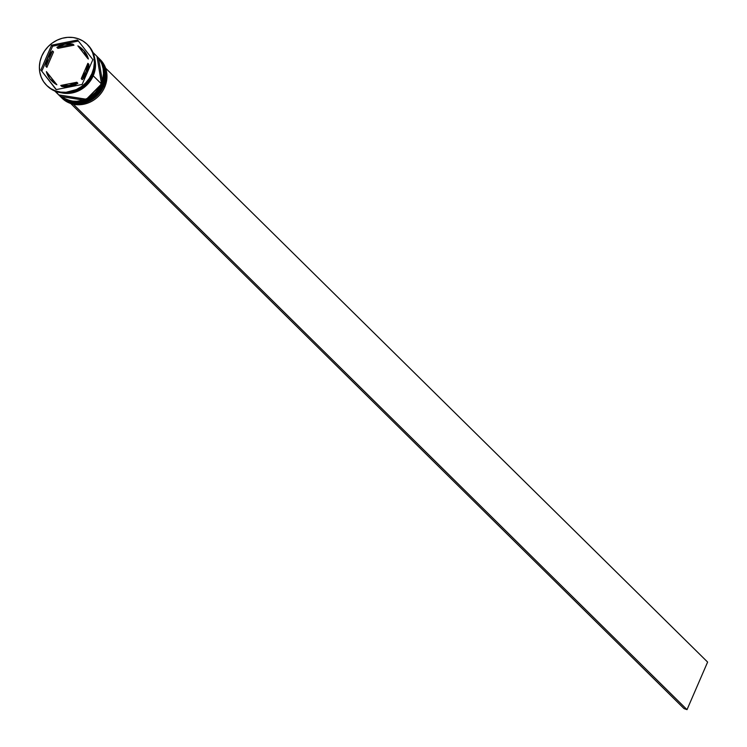<?xml version="1.0" encoding="UTF-8"?>
<svg xmlns="http://www.w3.org/2000/svg" width="747" height="747" viewBox="0 0 747 747"><rect width="100%" height="100%" fill="white"/><g stroke="black" fill="none" stroke-linecap="round" stroke-linejoin="round"><path stroke-width="1.12" d="M98.52 57.921L98.52 57.921A27.135 24.576 134.6 0 1 103.049 85.494L98.52 57.921L103.151 85.597A27.135 24.576 -45.4 0 0 98.623 58.023A27.135 24.576 -45.4 0 0 98.576 57.977M103.049 85.494L103.049 85.494A27.135 24.576 134.6 0 1 60.404 96.559A27.135 24.576 134.6 0 1 60.246 96.41L87.922 100.77L103.049 85.494M60.451 96.615A27.135 24.576 -45.4 0 0 60.507 96.662A27.135 24.576 -45.4 0 0 103.151 85.597L88.025 100.864L60.246 96.41M96.989 56.408L96.989 56.408A27.135 24.576 134.6 0 1 101.517 83.981L96.989 56.408L101.62 84.084A27.135 24.576 -45.4 0 0 97.091 56.511A27.135 24.576 -45.4 0 0 97.035 56.455M101.517 83.981L101.517 83.981A27.135 24.576 134.6 0 1 58.864 95.046A27.135 24.576 134.6 0 1 58.714 94.897L86.391 99.248L101.517 83.981M58.92 95.093A27.135 24.576 -45.4 0 0 58.966 95.149A27.135 24.576 -45.4 0 0 101.62 84.084L86.493 99.351L58.714 94.897M101.564 84.206L101.667 84.178C89.929 102.675 75.699 106.326 58.966 95.149M99.696 59.088A27.135 24.576 134.6 0 1 104.692 87.11A27.135 24.576 -45.4 0 0 100.163 59.536A27.135 24.576 -45.4 0 0 99.696 59.088M103.768 86.204A27.135 24.576 -45.4 0 0 98.931 58.331A27.135 24.576 134.6 0 1 99.239 58.63A27.135 24.576 134.6 0 1 103.768 86.204L104.692 87.11L103.768 86.204A27.135 24.576 134.6 0 1 61.123 97.269A27.135 24.576 134.6 0 1 60.815 96.961A27.135 24.576 -45.4 0 0 103.768 86.204L103.123 85.868L103.768 86.204M59.844 95.999A27.135 24.576 -45.4 0 0 60.096 96.26A27.135 24.576 -45.4 0 0 102.741 85.195L102.227 84.691A27.135 24.576 -45.4 0 0 97.39 56.819A27.135 24.576 134.6 0 1 97.698 57.117A27.135 24.576 134.6 0 1 102.227 84.691L102.741 85.195A27.135 24.576 -45.4 0 0 98.212 57.622A27.135 24.576 -45.4 0 0 97.96 57.37M87.474 44.643A28.834 26.108 134.6 0 1 92.647 74.289A28.834 26.108 -45.4 0 0 87.829 44.988A28.834 26.108 -45.4 0 0 87.474 44.643M54.802 91.031L58.555 94.738A27.135 24.576 -45.4 0 0 101.209 83.673L93.216 75.792L94.841 70.844L95.485 65.764L94.832 59.209A27.135 24.576 134.6 0 1 93.216 75.792L101.209 83.673A27.135 24.576 -45.4 0 0 96.68 56.1L92.917 52.393M92.348 74.943L92.703 75.288A27.135 24.576 -45.4 0 0 94.981 64.961L94.327 70.339L92.348 74.943M91.928 73.579L92.647 74.289L91.928 73.579L93.646 68.322L94.337 62.925L93.973 57.603L92.572 52.561L90.172 47.985L86.885 44.064L82.824 40.936L78.155 38.723L73.047 37.509L67.706 37.35L62.328 38.246L57.127 40.161L52.299 43.027L48.032 46.725L44.484 51.123L41.795 56.044A28.834 26.108 134.6 0 1 87.11 44.288A28.834 26.108 134.6 0 1 91.928 73.579A28.834 26.108 134.6 0 1 46.613 85.335A28.834 26.108 134.6 0 1 41.795 56.044L40.077 61.301L39.386 66.698L39.75 72.011L41.16 77.062L43.55 81.628L46.837 85.56L50.899 88.688L55.567 90.901L60.675 92.114L66.025 92.273L71.395 91.377L76.605 89.463L81.432 86.596L85.7 82.898L89.238 78.5L91.928 73.579M92.591 75.54L93.067 75.746L83.571 87.679L63.327 93.001L68.845 93.226L73.869 92.385L78.734 90.592L83.253 87.913L87.24 84.458L90.555 80.349L93.067 75.746L92.591 75.54M46.874 67.305L45.847 66.296A22.046 19.964 134.6 0 1 47.696 58.107A22.046 19.964 134.6 0 1 52.495 50.945L53.513 51.954L46.874 67.305L45.847 66.296L52.495 50.945L47.696 58.107L45.847 66.296L52.495 50.945L53.513 51.954L46.874 67.305M83.309 50.058L87.025 55.259L88.361 59.041L77.884 45.884L87.334 58.023L83.925 50.889L77.884 45.884A22.046 19.964 134.6 0 1 82.347 49.115A22.046 19.964 134.6 0 1 87.334 58.023L88.361 59.041A22.046 19.964 -45.4 0 0 83.375 50.124A22.046 19.964 -45.4 0 0 82.852 49.629M88.902 64.335L87.875 63.327A22.046 19.964 134.6 0 1 81.236 78.678L82.254 79.686A22.046 19.964 -45.4 0 0 88.902 64.335L87.054 72.524L82.254 79.686L81.236 78.678L86.026 71.516L87.875 63.327L81.236 78.678L87.875 63.327L88.902 64.335M77.875 83.262L76.848 82.254A22.046 19.964 134.6 0 1 60.759 85.457L61.786 86.465A22.046 19.964 -45.4 0 0 77.875 83.262L69.994 86.456L61.786 86.465L60.759 85.457L68.967 85.447L76.848 82.254L60.759 85.457L76.848 82.254L77.875 83.262M51.898 81.003A22.046 19.964 -45.4 0 0 52.402 81.516A22.046 19.964 -45.4 0 0 56.865 84.747L55.838 83.739A22.046 19.964 134.6 0 1 51.375 80.508A22.046 19.964 134.6 0 1 46.389 71.591L56.865 84.747L52.337 81.451M55.838 83.739L46.389 71.591L49.806 78.734L55.838 83.739L46.389 71.591L55.838 83.739M95 60.89L93.067 75.746L94.682 70.825L95.327 65.783L94.981 60.806M77.595 40.002L92.871 59.629L82.133 84.439L56.128 89.621L40.852 69.994L51.59 45.184L77.595 40.002L92.871 59.629L82.133 84.439L56.128 89.621L40.852 69.994L56.333 89.584L40.852 69.994L51.59 45.184L52.617 46.193L41.879 71.002L52.617 46.193L51.59 45.184L77.595 40.002M46.977 85.69A28.834 26.108 -45.4 0 0 47.332 86.045A28.834 26.108 -45.4 0 0 92.647 74.289A28.834 26.108 134.6 0 1 46.977 85.69M67.389 92.927A27.135 24.576 -45.4 0 0 92.703 75.288L90.182 79.92L86.839 84.056L82.824 87.539L78.286 90.238L73.383 92.04L67.389 92.927M93.216 75.792L90.686 80.424L87.352 84.56L83.337 88.043L78.79 90.742L73.897 92.544L68.836 93.384L61.637 92.852A27.135 24.576 134.6 0 0 93.216 75.792M55.68 91.255L58.77 94.953L62.599 97.894L66.987 99.977L71.796 101.116L76.829 101.265L81.89 100.425L86.783 98.623L91.33 95.924L95.345 92.441L98.679 88.305L101.209 83.673L102.825 78.724L103.478 73.654L103.133 68.64L101.816 63.897L99.556 59.592L96.466 55.894M102.227 84.691A27.135 24.576 134.6 0 1 59.583 95.756A27.135 24.576 134.6 0 1 59.284 95.448A27.135 24.576 -45.4 0 0 102.227 84.691M60.077 96.232L64.13 99.416L68.528 101.499L73.337 102.638L78.36 102.787L83.421 101.937L88.323 100.135L92.861 97.446L96.886 93.963L100.219 89.827L102.741 85.195L104.365 80.246L105.019 75.167L104.673 70.162L103.347 65.409L101.097 61.105L97.997 57.407M61.59 97.717A27.135 24.576 -45.4 0 0 62.038 98.174A27.135 24.576 -45.4 0 0 104.692 87.11A27.135 24.576 134.6 0 1 61.59 97.717M78.416 41.048L52.617 46.193L78.416 41.048M73.99 45.175L57.902 48.378L56.875 47.369A22.046 19.964 134.6 0 1 72.963 44.166L73.99 45.175L57.902 48.378L56.875 47.369L72.963 44.166L64.756 44.176L56.875 47.369L72.963 44.166L73.99 45.175M105.598 68.145L707.614 662.075L687.025 709.65L73.355 104.225L687.025 709.65L707.614 662.075L105.598 68.145M684.075 708.623L70.722 103.497L684.075 708.623L687.025 709.65L684.075 708.623M98.623 58.023C105.775 65.829 107.307 75.045 103.207 85.69C91.47 104.188 77.23 107.848 60.507 96.662M97.091 56.511C104.244 64.307 105.766 73.533 101.667 84.178M99.239 58.63L100.163 59.536M97.698 57.117L98.212 57.622M87.11 44.288L87.829 44.988M83.375 50.124L82.347 49.115M52.402 81.516L51.375 80.508M46.613 85.335L47.332 86.045M59.583 95.756L60.096 96.26M61.123 97.269L62.038 98.174"/></g></svg>
